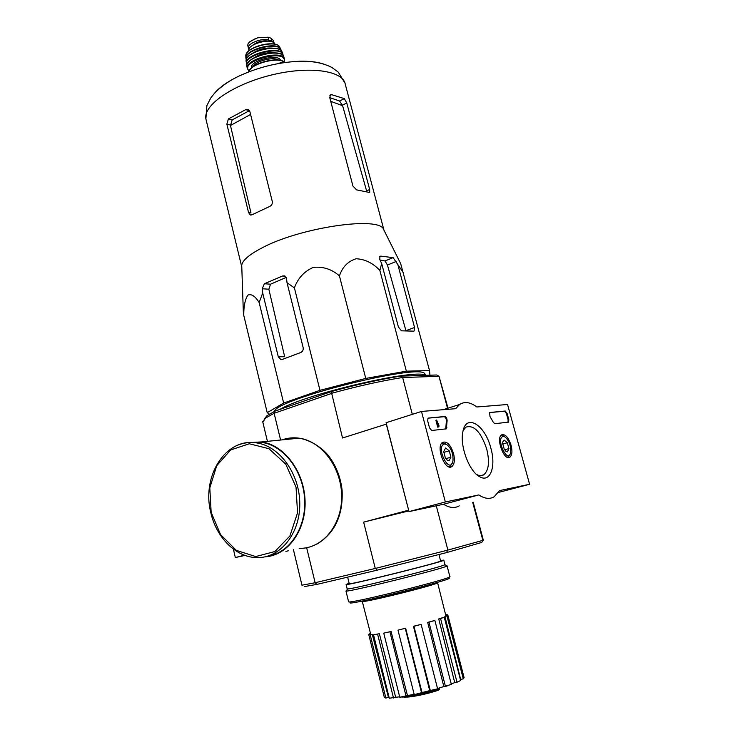 <?xml version="1.0" encoding="UTF-8"?>
<svg xmlns="http://www.w3.org/2000/svg" width="735" height="735" viewBox="0 0 735 735"><rect width="100%" height="100%" fill="white"/><g stroke="black" fill="none" stroke-linecap="round" stroke-linejoin="round"><path stroke-width="1.1" d="M269.405 414.117L267.218 412.666L283.646 403.028L319.973 390.331L365.754 378.433L406.354 371.166L429.516 370.578L429.957 375.199M274.265 411.481L274.467 411.131C278.142 398.609 419.722 363.301 424.738 373.665L425.197 374.234M445.934 686.297L447.845 685.663M406.014 696.238C415.845 695.273 426.934 692.774 439.282 688.759L439.493 689.568L438.262 690.238C428.183 693.803 411.095 697.396 405.913 697.065M403.864 696.615L403.984 697.102C409.744 697.432 428.487 693.463 439.493 689.568M402.504 696.835L403.984 697.102M401.429 697L402.56 697.074M409.432 696.909L405.968 697.065M304.501 586.548L316.941 584.389L376.936 570.222L446.595 552.591L481.701 542.458M264.131 419.226L266.842 415.845L274.973 411.131L332 391.36C356.815 384.543 379.609 379.471 400.4 376.145L436.7 374.988L439.015 376.292L402.376 377.542C380.923 380.969 357.357 386.224 331.669 393.289L342.528 437.996L386.435 424.086M400.4 376.145L402.376 377.542M481.526 542.761L483.299 540.069L473.175 502.216M301.956 585.198L314.957 582.772L375.631 568.366L447.615 550.166L482.904 540.354M447.615 550.166L446.595 552.591M447.541 408.302L439.006 376.384M412.317 414.365L402.688 377.625M408.642 510.191L386.288 424.104M447.863 549.955L436.287 505.79M482.831 540.234L472.697 502.345M375.245 568.311L363.65 522.126L408.495 510.219M280.595 440.026L274.127 413.29L331.356 393.51M315.104 582.598L306.66 547.722M408.825 510.899L363.65 522.126M448.001 408.155L439.015 376.292M274.127 413.29L265.445 418.114L262.845 422.257M331.669 393.289L332 391.36M274.973 411.131L273.935 413.245M376.936 570.222L375.631 568.366M314.957 582.772L316.941 584.389M457.023 682.227L454.717 682.604L438.74 618.934L444.234 617.207L460.634 680.527L457.023 682.227L440.568 618.567L438.74 618.934M451.235 683.991L454.717 682.604M451.354 684.441L443.83 686.563L427.687 622.389L434.863 620.432L451.354 684.441M437.518 688.493L443.83 686.563M437.61 688.842L429.709 690.643L413.447 626.266L421.137 624.401L437.61 688.842M405.637 628.204L397.984 630.152L405.637 628.204L422.028 692.554L429.709 690.643M422.028 692.554L414.246 694.639L397.984 630.152M391.075 631.494L383.753 633.147L391.075 631.494L407.475 695.586L414.154 694.299M407.475 695.586L399.776 697.249L383.753 633.147M379.361 633.708L373.527 634.801L379.361 633.708L395.669 697.276L399.665 696.817M395.669 697.276L389.293 698.25L373.527 634.801M372.296 634.498L368.832 634.875L372.296 634.498L388.438 697.368L389.091 697.451M388.438 697.368L385.884 698.066L384.359 697.524L368.832 634.875M464.116 677.716L463.28 678.846L460.67 679.425L444.886 616.435L445.823 615.691L447.881 615.204L464.116 677.716M362.722 600.936L362.263 601.359C361.602 603.591 441.57 583.645 437.564 582.589L436.967 582.497M389.936 631.916L406.069 696.229M405.288 628.453L421.624 693.004M421.137 624.401L413.943 626.293L430.37 690.826M413.943 626.293L413.447 626.266M434.863 620.432L428.964 622.205L445.456 686.444M428.964 622.205L427.687 622.389M444.234 617.207L440.568 618.567M447.881 615.204L446.963 615.958L463.28 678.846M446.963 615.958L444.886 616.435M445.621 614.699L447.312 614.745L447.459 615.305M447.312 614.745L445.732 615.158M370.605 633.855L368.823 634.277L368.961 634.847M368.823 634.277L370.477 633.368M370.256 635.04L385.884 698.066M377.615 634.222L393.501 698.002M279.879 409.432C304.63 394.208 416.92 368.097 425.657 375.337M241.787 267.117L241.723 265.151C242.578 260.374 249.009 254.797 261.008 248.421C299.32 227.363 380.647 215.612 383.743 229.743L400.667 263.608L429.516 370.578M403.506 272.896L393.106 257.636L380.794 256.129L379.912 256.386L379.802 259.538L381.667 263.479L379.866 270.434C372.948 263.075 365.029 259.179 356.117 258.757C347.921 261.338 342.363 267.053 339.432 275.901C331.862 269.221 323.134 266.392 313.257 267.402C304.125 271.445 297.85 278.28 294.413 287.899L287.036 282.727L286.512 278.446L284.5 275.882L282.589 275.983L264.38 283.747L262.202 288.754L262.689 292.98L259.161 302.572C255.275 296.223 251.545 293.715 247.952 295.057C245.086 299.31 243.689 306.063 243.763 315.343L243.147 306.311M243.763 315.343L267.218 412.666M259.161 302.572L283.646 403.028M262.689 292.98L278.289 356.778L280.834 359.553L282.295 359.443L300.927 352.433C302.774 351.477 303.5 349.796 303.105 347.379L287.036 282.727M294.413 287.899L319.973 390.331M339.432 275.901L365.754 378.433M379.866 270.434L406.354 371.166M381.667 263.479L398.388 326.956L401.448 330.814L413.575 331.154L414.154 330.971L414.568 327.488L398.048 265.344M330.722 101.329L342.611 105.702L339.616 101.026L329.758 97.636M342.611 105.702L366.59 190.898L369.659 189.501L346.773 102.992L344.311 98.609L331.586 94.668L330.327 94.971L329.804 97.81L352.938 186.074L356.585 189.869L369.108 192.386L369.687 192.304L369.659 189.501M248.577 212.617L250.313 214.969L251.958 214.813L269.754 206.416C271.748 205.396 272.593 203.714 272.262 201.39L249.918 111.784L248.145 109.607L245.674 109.653L228.392 118.951L226.858 124.132L248.577 212.617L250.975 212.985L230.468 125.501L250.58 114.449M249.413 110.663L232.196 119.906L230.468 125.501M324.052 64.184C317.722 61.979 309.573 61.005 299.614 61.244C278.216 62.19 257.599 67.326 237.773 76.66L232.104 79.628C223.954 84.249 217.927 88.972 214.05 93.795M414.568 327.488L405.922 330.649L387.455 265.041L385.002 260.962L380.013 259.979M286.227 277.417L270.517 284.206L268.845 289.213L284.675 356.741L278.289 356.778M282.865 62.806L281.845 62.466L281.964 62.944M249.955 71.424L248.531 71.966M281.845 62.466L277.132 63.789M268.064 556.046C289.654 552.996 306.394 527.574 304.621 499.047C303.059 470.519 283.444 445.337 261.605 442.36L250.222 442.516M265.114 556.818C287.587 555.632 306.118 530.514 305.08 501.049C304.29 471.604 284.206 444.978 261.66 441.919L247.309 442.7M233.381 549.118L235.338 557.562L245.04 555.412M244.387 555.173L235.338 557.562M285.878 551.36L288.579 550.745M445.346 501.977L421.486 411.444L455.663 408.688L459.595 404.498C464.594 401.282 470.336 402.109 476.822 406.979L507.545 404.498L529.595 484.282L499.552 490.594L494.159 496.75C489.767 499.377 484.659 498.771 478.843 494.94L445.346 501.977L409.009 511.597L386.077 422.717L421.486 411.444M511.055 445.226C512.515 451.299 512.111 455.296 509.833 457.225C504.164 461.396 495.601 438.198 501.592 434.863C505.184 433.769 508.344 437.224 511.055 445.226M453.541 453.504C455.048 459.991 454.469 464.355 451.814 466.578C445.116 471.567 435.543 446.512 442.571 442.387C446.88 440.926 450.537 444.629 453.541 453.504M490.851 448.139C496.254 466.697 490.199 483.171 479.615 476.693C469.27 471.521 459.687 445.924 462.848 431.932C465.916 412.932 485.063 424.72 490.851 448.139M431.684 430.499L429.516 427.862L427.669 420.889L428.027 418.105L444.868 416.488C446.237 416.92 446.99 418.316 447.119 420.668L446.338 428.836L431.684 430.499M494.848 423.682L493.415 422.432L489.997 416.534L489.62 412.5L505.257 411.021L507.086 413.401L508.804 419.611L508.574 422.138L494.848 423.682M498.449 492.45L529.595 484.282M459.256 505.845C454.699 508.482 449.452 507.949 443.536 504.247L478.843 494.94M443.536 504.247L409.009 511.597M463.179 430.453L465.907 427.136C474.02 424.655 480.956 431.987 486.735 449.113C489.786 461.892 488.793 470.446 483.759 474.792C481.71 476.05 479.349 475.94 476.657 474.461L476.381 474.296M427.935 418.178L444.151 416.708C445.529 417.14 446.283 418.537 446.411 420.889L447.119 420.668M445.713 428.983L446.411 420.889M438.859 426.888L436.608 420.043L439.025 425.887L438.859 426.888L437.72 427.154L438.437 426.934M437.72 427.154L435.892 420.273L436.608 420.043M489.51 412.592L504.587 411.223L506.415 413.603L508.124 419.814L507.995 422.257M445.612 448.001L449.223 450.812L450.923 457.198L449.021 460.817L446.889 459.926L445.392 458.015L443.683 451.584L445.612 448.001L449.223 450.812L450.923 457.198L449.021 460.817L447.643 460.496M444.556 444.013L446.678 444.5C451.318 448.304 453.412 453.798 452.962 460.974C449.719 475.83 434.899 446.044 444.556 444.013M441.358 443.756L442.985 442.994L446.834 444.592M452.356 462.903L450.371 466.109L448.212 466.541M445.796 458.677L450.923 457.198M443.701 452.429L449.223 450.812M504.192 440.118L507.325 442.727L508.932 448.58L507.416 451.86L506.397 451.648L504.265 449.269L502.648 443.38L502.795 441.873L504.192 440.118L507.325 442.727L508.932 448.58L507.416 451.86M503.19 436.461L504.743 436.792C509.171 440.522 511.137 445.842 510.632 452.751C507.619 464.704 495.353 437.913 503.19 436.461M500.581 436.002L501.702 435.524L504.734 436.783M510.053 454.285L508.473 456.812L506.985 457.142M504.596 449.811L508.932 448.58M502.685 444.059L507.325 442.727M350.2 602.599C344.449 606.825 459.035 578.252 448.644 578.05M348.574 601.671L348.601 601.772C347.48 604.648 455.369 577.756 449.848 576.525L447.055 565.849M346.58 590.536L346.277 591.041C349.915 591.941 447.11 567.714 446.981 565.932L446.65 565.729M347.159 588.818L347.508 588.928C351.1 589.7 444.877 566.317 444.886 564.655L443.811 560.18M349.153 583.259L346.093 584.481C344.825 586.365 448.864 560.428 443.802 560.125L440.513 560.529M349.318 583.572C342.887 586.76 450.601 559.905 440.302 560.888M248.972 49.291L247.658 45.386L248.246 43.282L251.958 40.489L257.755 37.779L268.146 37.191L271.013 38.202L273.493 40.645L274.146 43.135M248.338 48.115C246.877 43.595 262.487 37.503 268.9 40.131L271.766 41.142L274.183 43.264M248.834 50.715L248.834 50.715C246.813 43.916 273.549 37.099 274.614 44.146M252.031 45.772C257.14 41.564 262.937 40.057 269.423 41.243M365.313 600.403C358.91 604.078 441.772 583.507 434.422 583.241M368.373 600.403L368.217 599.788L366.122 600.688M433.843 583.875L431.574 584.095M206.223 120.301L205.883 118.905C203.007 105.427 232.48 84.644 270.691 75.2C308.865 65.599 343.098 70.496 345.248 84.157L383.955 230.156M342.464 105.197L346.773 102.992M339.616 101.026L344.311 98.609M329.896 95.541L331.586 94.668M245.674 109.653L249.395 110.636M228.392 118.951L232.196 119.906M226.858 124.132L230.349 124.978M379.719 256.57L380.794 256.129M385.002 260.962L393.106 257.636M264.38 283.747L270.517 284.206M282.589 275.983L285.208 276.204M262.202 288.754L268.845 289.213M387.455 265.041L396.211 261.476M211.156 512.332L220.546 534.566L236.348 550.377L255.706 556.56L274.872 551.535L289.902 535.98L297.537 512.892L296.03 487.112L285.74 464.134L268.964 448.708L249.294 443.765L230.707 449.939L216.715 465.696L209.806 487.875L211.156 512.332M261.605 442.36L256.524 442.874C225.627 437.546 201.473 476.225 210.77 512.479C216.182 537.294 235.687 557.249 256.561 557.589C279.622 558.637 299.935 534.29 299.779 504.118C299.908 473.974 279.576 445.97 256.524 442.874C250.166 441.965 244.057 442.672 238.177 444.997M299.154 548.328C321.866 549.192 341.821 525.727 341.665 496.805C341.793 467.901 321.829 441.101 299.117 438.17C293.219 437.353 287.514 437.931 282.01 439.879M444.151 416.708L444.868 416.488M446.145 427.577L446.862 427.357M508.124 419.814L508.804 419.611M506.415 413.603L507.086 413.401M504.587 411.223L505.257 411.021M268.146 37.191L268.9 40.131M271.013 38.202L271.766 41.142M248.807 71.745C250.828 63.532 279.309 56.218 284.721 62.53M249.817 69.954C253.796 62.888 276.02 57.109 282.883 61.363M253.042 66.665C255.578 61.069 273.585 56.384 278.482 60.049M251.48 68.19C248.834 60.812 279.383 52.865 280.586 60.628M249.101 70.863C238.131 61.198 288.938 47.977 283.949 61.804M249 71.065L247.327 68.52C244.58 58.965 283.508 49.263 284.491 59.259L284.133 61.933M246.951 66.811L246.859 66.343C244.59 56.861 282.479 47.417 283.885 57.109L284.399 58.919M247.888 67.896L247.373 67.142M248.182 62.65C254.549 52.709 286.843 49.144 283.6 58.616M253.097 58.442C259.574 53.977 266.713 52.121 274.513 52.865M247.814 65.93C237.194 56.163 287.367 43.108 282.727 56.852M246.923 65.047L246.363 63.412C244.737 54.087 281.009 45.046 282.938 54.289L283.094 55.649M246.133 61.584L246.069 60.941C244.975 51.817 279.704 43.163 282.047 51.965L282.883 54.124M247.759 57.229C254.531 48.023 283.682 44.752 281.974 53.297M252.371 53.471C258.545 49.236 265.353 47.463 272.795 48.152M246.335 59.452C242.008 50.357 280.375 40.361 280.935 50.449M246.253 59.71L245.848 57.946C245.371 49.144 278.041 40.995 280.825 49.227L281.137 50.632M245.802 56.448L245.793 55.63C245.756 47.123 276.7 39.405 279.787 47.159L279.824 47.233M247.171 57.89L246.446 56.889M247.925 51.891C252.757 46.167 268.973 41.95 275.937 44.596M279.548 47.738L279.456 49.484M249.918 41.656L255.44 38.597M431.73 584.674L431.564 584.059M301.975 585.28L293.421 549.633M267.421 441.34L262.698 421.66M266.842 415.845L265.445 418.114M440.623 560.961L438.96 554.585M349.355 584.077L347.646 577.14M445.86 615.682L437.582 582.662M370.734 634.379L362.263 601.359M424.738 373.665L426.089 375.328M241.696 266.621L205.883 118.905L206.875 105.629L210.706 98.095C216.742 89.725 225.764 82.577 237.773 76.66M344.981 83.138L338.275 72.14L331.935 67.51C323.253 63.008 312.476 60.913 299.614 61.244M250.323 214.969L251.067 215.079M413.667 331.154L414.154 330.971M280.834 359.553L281.946 359.544M241.723 265.151L243.322 311.465M317.3 543.9C334.985 532.912 343.245 515.033 342.106 490.245C340.581 477.015 335.969 465.42 328.288 455.461C322.013 447.698 310.51 440.026 299.117 438.17L261.66 441.919M277.288 553.317L272.244 554.466M443.113 409.698L459.595 404.498M508.482 457.574L509.833 457.225M450.004 467.047L451.814 466.578M476.657 474.461L479.615 476.693M483.759 474.792L480.571 475.664M446.678 444.5L445.392 443.545M505.717 451.161L506.397 451.648M504.743 436.792L503.466 435.901M348.601 601.772L345.946 590.995M347.508 588.928L346.277 591.041M444.886 564.655L446.981 565.932M347.177 588.891L346.093 584.481M248.742 71.764C250.479 63.173 279.511 55.759 284.794 62.521M247.327 68.52L246.859 66.343C244.507 56.834 281.79 47.297 283.82 56.889M283.113 55.667L282.938 54.289M282.047 51.965C279.677 42.997 244.911 51.661 246.069 60.941L246.914 65.075M281.156 50.651L279.787 47.159C276.489 39.157 245.812 46.81 245.793 55.63L246.243 59.737M256.083 38.339L249.321 42.116"/></g></svg>
